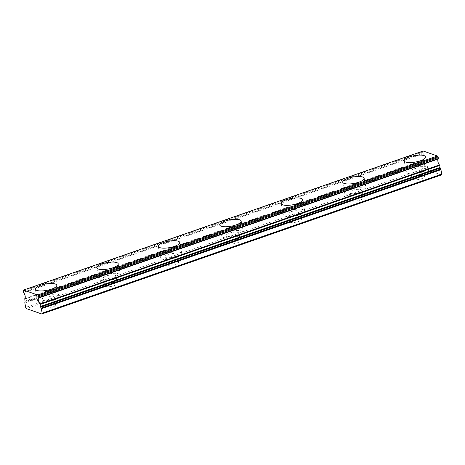 <?xml version="1.0" encoding="UTF-8"?>
<svg xmlns="http://www.w3.org/2000/svg" width="465" height="465" viewBox="0 0 465 465"><rect width="100%" height="100%" fill="white"/><g stroke="black" fill="none" stroke-linecap="round" stroke-linejoin="round"><path stroke-width="0.35" stroke-dasharray="2.33 1.74" d="M413.757 168.975A6.353 1.895 169.7 0 1 423.214 168.964A6.353 1.895 169.7 0 1 420.168 171.219A6.353 1.895 169.7 0 1 410.711 171.236A6.353 1.895 169.7 0 1 413.757 168.975M415.123 176.479A6.353 1.895 169.7 0 1 424.58 176.468A6.353 1.895 169.7 0 1 421.528 178.723A6.353 1.895 169.7 0 1 412.071 178.74A6.353 1.895 169.7 0 1 415.123 176.479M44.902 297.338A6.353 1.895 169.7 0 1 54.358 297.327A6.353 1.895 169.7 0 1 51.313 299.582A6.353 1.895 169.7 0 1 41.856 299.6A6.353 1.895 169.7 0 1 44.902 297.338M46.267 304.842A6.353 1.895 169.7 0 1 55.724 304.825A6.353 1.895 169.7 0 1 52.679 307.086A6.353 1.895 169.7 0 1 43.222 307.098A6.353 1.895 169.7 0 1 46.267 304.842M106.38 275.943A6.353 1.895 169.7 0 1 115.837 275.931A6.353 1.895 169.7 0 1 112.792 278.186A6.353 1.895 169.7 0 1 103.329 278.204A6.353 1.895 169.7 0 1 106.38 275.943M107.741 283.447A6.353 1.895 169.7 0 1 117.197 283.435A6.353 1.895 169.7 0 1 114.152 285.69A6.353 1.895 169.7 0 1 104.695 285.708A6.353 1.895 169.7 0 1 107.741 283.447M167.853 254.553A6.353 1.895 169.7 0 1 177.31 254.535A6.353 1.895 169.7 0 1 174.265 256.796A6.353 1.895 169.7 0 1 164.808 256.808A6.353 1.895 169.7 0 1 167.853 254.553M169.219 262.057A6.353 1.895 169.7 0 1 178.676 262.039A6.353 1.895 169.7 0 1 175.631 264.3A6.353 1.895 169.7 0 1 166.168 264.312A6.353 1.895 169.7 0 1 169.219 262.057M229.332 233.157A6.353 1.895 169.7 0 1 238.789 233.145A6.353 1.895 169.7 0 1 235.738 235.4A6.353 1.895 169.7 0 1 226.281 235.418A6.353 1.895 169.7 0 1 229.332 233.157M230.692 240.661A6.353 1.895 169.7 0 1 240.149 240.643A6.353 1.895 169.7 0 1 237.104 242.904A6.353 1.895 169.7 0 1 227.647 242.916A6.353 1.895 169.7 0 1 230.692 240.661M290.805 211.761A6.353 1.895 169.7 0 1 300.262 211.749A6.353 1.895 169.7 0 1 297.216 214.01A6.353 1.895 169.7 0 1 287.759 214.022A6.353 1.895 169.7 0 1 290.805 211.761M292.171 219.265A6.353 1.895 169.7 0 1 301.628 219.253A6.353 1.895 169.7 0 1 298.577 221.509A6.353 1.895 169.7 0 1 289.12 221.526A6.353 1.895 169.7 0 1 292.171 219.265M352.284 190.371A6.353 1.895 169.7 0 1 361.741 190.354A6.353 1.895 169.7 0 1 358.689 192.615A6.353 1.895 169.7 0 1 349.232 192.626A6.353 1.895 169.7 0 1 352.284 190.371M353.644 197.875A6.353 1.895 169.7 0 1 363.101 197.858A6.353 1.895 169.7 0 1 360.055 200.119A6.353 1.895 169.7 0 1 350.598 200.13A6.353 1.895 169.7 0 1 353.644 197.875M23.43 292.218L423.022 153.154L423.249 153.653A3.633 1.61 70.8 0 1 424.748 156.984A3.633 1.61 70.8 0 1 424.336 159.646L424.272 160.047L24.68 299.105M422.458 172.021A10.893 3.249 -10.3 0 0 427.678 168.15A10.893 3.249 -10.3 0 0 411.467 168.173A10.893 3.249 -10.3 0 0 406.241 172.044A10.893 3.249 -10.3 0 0 422.458 172.021M53.603 300.384A10.893 3.249 -10.3 0 0 58.828 296.513A10.893 3.249 -10.3 0 0 42.611 296.536A10.893 3.249 -10.3 0 0 37.392 300.407A10.893 3.249 -10.3 0 0 53.603 300.384M115.076 278.988A10.893 3.249 -10.3 0 0 120.301 275.117A10.893 3.249 -10.3 0 0 104.09 275.141A10.893 3.249 -10.3 0 0 98.865 279.017A10.893 3.249 -10.3 0 0 115.076 278.988M176.555 257.598A10.893 3.249 -10.3 0 0 181.78 253.727A10.893 3.249 -10.3 0 0 165.563 253.751A10.893 3.249 -10.3 0 0 160.344 257.622A10.893 3.249 -10.3 0 0 176.555 257.598M238.028 236.203A10.893 3.249 -10.3 0 0 243.253 232.331A10.893 3.249 -10.3 0 0 227.042 232.355A10.893 3.249 -10.3 0 0 221.817 236.226A10.893 3.249 -10.3 0 0 238.028 236.203M299.507 214.807A10.893 3.249 -10.3 0 0 304.732 210.936A10.893 3.249 -10.3 0 0 288.515 210.965A10.893 3.249 -10.3 0 0 283.295 214.836A10.893 3.249 -10.3 0 0 299.507 214.807M360.98 193.417A10.893 3.249 -10.3 0 0 366.205 189.546A10.893 3.249 -10.3 0 0 349.994 189.569A10.893 3.249 -10.3 0 0 344.768 193.44A10.893 3.249 -10.3 0 0 360.98 193.417M441.384 174.945L426.004 169.562L26.412 308.621M24.866 302.395L424.458 163.337L424.644 162.634A1.087 0.482 -109.2 0 0 424.638 162.058L424.272 160.047M423.022 153.154L422.842 152.165L23.25 291.224M23.297 290.526L422.888 151.462A1.087 0.482 -109.2 0 0 422.842 152.165M422.888 151.462L423.144 150.997M424.458 163.337A1.087 0.482 -109.2 0 0 424.464 163.913L425.266 168.342L426.004 169.562M425.266 168.342L25.674 307.406M423.249 153.653L23.657 292.712M24.744 298.704L424.336 159.646M424.464 163.913L24.872 302.971M25.046 301.117L424.638 162.058M424.644 162.634L25.052 301.692M424.58 176.468L423.214 168.964M55.724 304.825L54.358 297.327M117.197 283.435L115.837 275.931M178.676 262.039L177.31 254.535M240.149 240.643L238.789 233.145M301.628 219.253L300.262 211.749M363.101 197.858L361.741 190.354M427.678 168.15L425.638 156.897M58.828 296.513L56.782 285.26M120.301 275.117L118.255 263.864M181.78 253.727L179.734 242.468M243.253 232.331L241.207 221.078M304.732 210.936L302.686 199.683M366.205 189.546L364.159 178.293M412.071 178.74L410.711 171.236M43.222 307.098L41.856 299.6M104.695 285.708L103.329 278.204M166.168 264.312L164.808 256.808M227.647 242.916L226.281 235.418M289.12 221.526L287.759 214.022M350.598 200.13L349.232 192.626M406.241 172.044L404.201 160.791M37.392 300.407L35.346 289.154M98.865 279.017L96.819 267.759M160.344 257.622L158.298 246.369M221.817 236.226L219.771 224.973M283.295 214.836L281.249 203.577M344.768 193.44L342.722 182.187"/><path stroke-width="0.7" d="M23.552 290.055L423.144 150.997L437.425 155.996L437.902 156.722L38.31 295.781L37.834 295.054L23.552 290.055L23.297 290.526A1.087 0.482 70.8 0 0 23.25 291.224L23.657 292.712A3.633 1.61 70.8 0 1 25.157 296.042A3.633 1.61 70.8 0 1 24.744 298.704L25.046 301.117A1.087 0.482 70.8 0 1 25.052 301.692L24.866 302.395A1.087 0.482 70.8 0 0 24.872 302.971L25.674 307.406L26.412 308.621L41.792 314.003L441.384 174.945L441.75 174.113L440.942 169.684A1.087 0.482 -109.2 0 0 440.721 169.028L41.129 308.086A1.087 0.482 70.8 0 1 41.35 308.743L440.942 169.684M420.412 160.768A10.893 3.249 -10.3 0 0 425.638 156.897A10.893 3.249 -10.3 0 0 409.421 156.92A10.893 3.249 -10.3 0 0 404.201 160.791A10.893 3.249 -10.3 0 0 420.412 160.768M51.557 289.131A10.893 3.249 -10.3 0 0 56.782 285.26A10.893 3.249 -10.3 0 0 40.571 285.283A10.893 3.249 -10.3 0 0 35.346 289.154A10.893 3.249 -10.3 0 0 51.557 289.131M113.03 267.735A10.893 3.249 -10.3 0 0 118.255 263.864A10.893 3.249 -10.3 0 0 102.044 263.888A10.893 3.249 -10.3 0 0 96.819 267.759A10.893 3.249 -10.3 0 0 113.03 267.735M174.509 246.345A10.893 3.249 -10.3 0 0 179.734 242.468A10.893 3.249 -10.3 0 0 163.517 242.498A10.893 3.249 -10.3 0 0 158.298 246.369A10.893 3.249 -10.3 0 0 174.509 246.345M235.982 224.95A10.893 3.249 -10.3 0 0 241.207 221.078A10.893 3.249 -10.3 0 0 224.996 221.102A10.893 3.249 -10.3 0 0 219.771 224.973A10.893 3.249 -10.3 0 0 235.982 224.95M297.461 203.554A10.893 3.249 -10.3 0 0 302.686 199.683A10.893 3.249 -10.3 0 0 286.469 199.706A10.893 3.249 -10.3 0 0 281.249 203.577A10.893 3.249 -10.3 0 0 297.461 203.554M358.934 182.164A10.893 3.249 -10.3 0 0 364.159 178.293A10.893 3.249 -10.3 0 0 347.948 178.316A10.893 3.249 -10.3 0 0 342.722 182.187A10.893 3.249 -10.3 0 0 358.934 182.164M438.228 157.554L438.408 158.542L38.816 297.6L38.636 296.612L438.228 157.554A1.087 0.482 -109.2 0 0 437.902 156.722M41.129 308.086L40.653 307.156A1.087 0.482 70.8 0 1 40.432 306.505L40.066 304.488L439.658 165.43L439.431 164.93A3.633 1.61 70.8 0 1 437.931 161.599A3.633 1.61 70.8 0 1 438.344 158.943L438.408 158.542M439.658 165.43L440.024 167.441A1.087 0.482 -109.2 0 0 440.245 168.097L440.721 169.028M41.792 314.003L42.158 313.172L441.75 174.113M42.158 313.172L41.35 308.743M439.431 164.93L39.839 303.988L40.066 304.488M39.839 303.988A3.633 1.61 70.8 0 1 38.339 300.663A3.633 1.61 70.8 0 1 38.752 298.001L438.344 158.943M38.816 297.6L38.752 298.001M38.31 295.781A1.087 0.482 70.8 0 1 38.636 296.612M437.425 155.996L37.834 295.054M440.024 167.441L40.432 306.505M40.653 307.156L440.245 168.097"/></g></svg>
